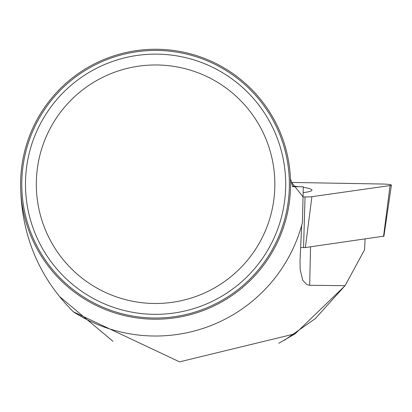 <?xml version="1.0" encoding="UTF-8"?>
<svg xmlns="http://www.w3.org/2000/svg" width="412" height="412" viewBox="0 0 412 412"><rect width="100%" height="100%" fill="white"/><g stroke="black" fill="none" stroke-linecap="round" stroke-linejoin="round"><path stroke-width="0.62" d="M155.582 303.495A119.264 119.264 0 0 1 52.298 124.599A119.264 119.264 0 0 1 258.87 124.599A119.264 119.264 0 0 1 155.582 303.495M155.582 314.335A130.104 130.104 0 0 1 42.91 119.181A130.104 130.104 0 0 1 268.258 119.181A130.104 130.104 0 0 1 155.582 314.335M155.582 318.023A133.792 133.792 0 0 0 271.451 117.338A133.792 133.792 0 0 0 39.717 117.338A133.792 133.792 0 0 0 155.582 318.023M59.292 296.31L112.97 341.321M278.718 343.294L295.193 333.766L179.544 361.849L73.228 311.735C39.248 277.642 21.712 236.03 20.626 186.893M310.55 246.819L309.669 285.289L345.086 285.681L295.193 333.766M309.669 285.289L306.832 284.568L302.717 280.294L300.183 269.505L300.013 261.193L301.702 225.328M284.465 340.24L315.324 318.6L345.029 285.681M345.086 285.681L364.548 249.77L365.099 239.058M73.228 311.735A151.791 151.791 0 0 0 302.434 222.645L303.278 186.811L292.649 186.626L290.445 178.494M155.582 319.218A134.982 134.982 0 0 0 272.481 116.74A134.982 134.982 0 0 0 38.687 116.74A134.982 134.982 0 0 0 155.582 319.218M383.572 236.194L305.354 247.555L300.678 247.576M303.083 196.905L305.045 196.941A8.606 0.891 1.3 0 0 311.899 196.684L390.082 185.565A8.606 0.891 1.3 0 0 391.4 185.132A8.606 0.891 1.3 0 0 382.367 184.025L291.572 182.439L303.083 196.905M303.17 192.595A41.689 4.316 1.3 0 0 311.951 190.19A41.689 4.316 1.3 0 0 306.234 187.836A41.689 4.316 1.3 0 0 303.268 187.311M299.086 186.734A41.689 4.316 1.3 0 0 292.51 186.054M303.551 247.622L305.045 196.941M383.536 236.437L390.082 185.565M311.899 196.684L305.354 247.555M383.886 236.323L391.4 185.132"/></g></svg>
